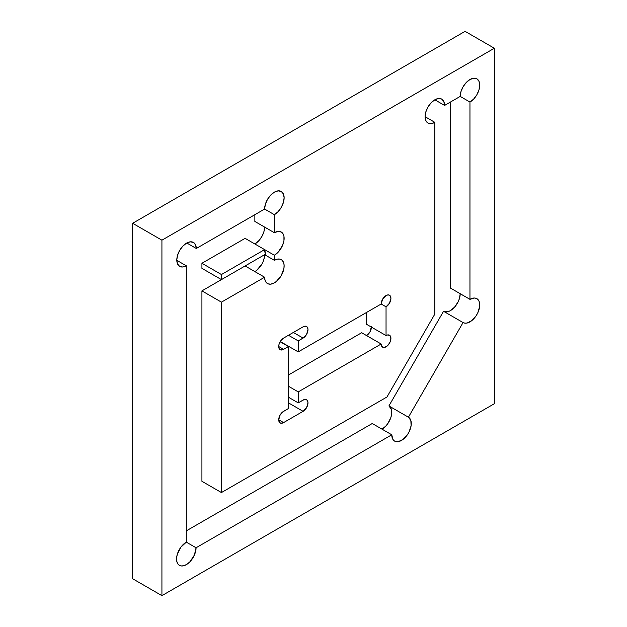 <?xml version="1.0" encoding="UTF-8"?>
<svg xmlns="http://www.w3.org/2000/svg" width="627" height="627" viewBox="0 0 627 627"><rect width="100%" height="100%" fill="white"/><g stroke="black" fill="none" stroke-linecap="round" stroke-linejoin="round"><path stroke-width="0.94" d="M381.169 304.009A6.897 3.981 -60 0 1 386.044 295.56L387.909 294.909L389.492 295.215L390.55 296.43L390.927 298.374L389.492 303.186L386.044 306.822L386.044 335.555L387.462 334.983L389.814 335.437L390.903 337.835L390.347 341.362L388.348 344.826L387 346.167L384.179 347.468L381.992 346.66L381.169 344.004L298.233 391.891L298.233 402.871L304.064 399.618L306.556 399.712L307.614 400.935L307.99 402.871L306.556 407.683L303.107 411.328L283.592 422.59L280.88 423.209L279.54 422.433L278.717 419.776L280.144 414.964L282.644 411.986L288.475 408.506L288.475 346.543L282.644 349.795L280.144 349.701L279.086 348.479L278.717 346.543L279.086 344.168L280.88 340.602L283.592 338.086L303.107 326.824L304.973 326.173L306.556 326.479L307.614 327.702L307.99 329.637L306.556 334.45L304.064 337.436L298.233 340.908L298.233 351.888L381.169 304.009L382.595 299.197L386.044 295.56A6.897 3.981 -60 0 1 389.492 295.215A6.897 3.981 -60 0 1 390.55 300.748A6.897 3.981 -60 0 1 386.044 306.822L386.044 335.555L366.529 324.292L366.529 312.458L366.529 324.292L386.044 335.555A6.897 3.981 -60 0 1 389.492 335.21A6.897 3.981 -60 0 1 389.492 343.181A6.897 3.981 -60 0 1 382.595 347.162A6.897 3.981 -60 0 1 381.169 344.004L298.233 391.891L288.475 386.256L298.233 391.891L298.233 402.871L288.475 397.244L298.233 402.871L303.107 400.057A6.897 3.981 -60 0 1 306.556 399.712A6.897 3.981 -60 0 1 307.614 405.246A6.897 3.981 -60 0 1 303.107 411.328L283.592 422.59L278.717 419.776L283.592 422.59A6.897 3.981 -60 0 1 280.144 422.935A6.897 3.981 -60 0 1 279.086 417.402A6.897 3.981 -60 0 1 283.592 411.328L288.475 408.506L288.475 346.543L280.144 341.731L288.475 346.543L283.592 349.357L278.717 346.543L283.592 349.357A6.897 3.981 -60 0 1 280.144 349.701A6.897 3.981 -60 0 1 279.086 344.168A6.897 3.981 -60 0 1 283.592 338.086L303.107 326.824A6.897 3.981 -60 0 1 306.556 326.479A6.897 3.981 -60 0 1 307.614 332.012A6.897 3.981 -60 0 1 303.107 338.086L298.233 340.908L298.233 351.888L280.269 341.519L298.233 351.888L381.169 304.009L386.044 306.822L381.169 304.009M281.202 259.594L281.272 259.633A13.802 7.971 -60 0 0 274.375 260.323L264.618 254.687L274.375 260.323L274.375 255.252L264.618 249.617L274.375 255.252A13.802 7.971 -60 0 0 283.388 243.088A13.802 7.971 -60 0 0 281.272 232.029A13.802 7.971 -60 0 0 274.375 232.719L254.86 221.449L254.86 214.685L254.86 221.449L274.375 232.719L274.375 214.685L264.618 209.057A13.802 7.971 -60 0 1 274.375 192.152L278.106 190.859L281.272 191.47L283.388 193.908L284.133 197.787L283.388 202.529L281.272 207.404L278.106 211.675L274.375 214.685L274.375 232.719L278.106 231.418L281.272 232.029L283.388 234.467L283.945 236.261L283.945 240.658L282.487 245.557L278.106 252.234L274.375 255.252L274.375 260.323L277.205 259.17L279.791 259.092L281.915 260.087L283.388 262.07L284.086 264.876L283.945 268.262L281.272 275.567L276.28 281.539L273.419 283.349L270.637 284.149L268.184 283.866L266.263 282.526L265.033 280.245L264.618 277.22L221.441 302.151L221.441 492.556L386.969 396.993L434.832 314.088L434.832 122.328A13.802 7.971 -60 0 1 427.935 123.01A13.802 7.971 -60 0 1 425.819 111.959A13.802 7.971 -60 0 1 434.832 99.795L438.571 98.494L441.729 99.113L443.845 101.543L444.59 105.43L460.202 96.417A13.802 7.971 -60 0 1 469.96 79.519L473.691 78.218L476.857 78.83L478.973 81.267L479.718 85.147L478.973 89.888L476.857 94.763L473.691 99.035L469.96 102.052L469.96 299.345L474.561 298.013L476.512 298.476L478.072 299.667L479.146 301.509L479.608 306.689L477.798 312.795L476.152 315.742L471.865 320.562L467.131 323.023L464.944 323.171L463.063 322.56L408.42 417.198L410.857 420.49L411.093 425.827L409.063 431.94L407.331 434.848L402.949 439.472L398.231 441.659L396.099 441.651L394.289 440.891L392.917 439.433L391.765 434.785L196.071 547.763L194.425 554.973L190.044 561.651L187.269 564.057L184.409 565.546L181.712 565.993L179.416 565.35L177.707 563.681L176.743 561.126L176.602 557.905L177.3 554.292L180.889 547.159L186.313 542.136L186.313 265.809A13.802 7.971 -60 0 1 179.659 266.357A13.802 7.971 -60 0 1 177.543 255.299A13.802 7.971 -60 0 1 186.556 243.135L190.232 241.842L193.367 242.406L195.499 244.734L196.314 248.488L264.618 209.057L265.362 204.316L267.47 199.441L270.637 195.169L274.375 192.152A13.802 7.971 -60 0 1 281.272 191.47A13.802 7.971 -60 0 1 283.388 202.529A13.802 7.971 -60 0 1 274.375 214.685L264.618 209.057L196.314 248.488L186.799 243.002L196.314 248.488A13.802 7.971 -60 0 0 193.453 242.453A13.802 7.971 -60 0 0 186.556 243.135L182.849 246.121L179.698 250.345L177.574 255.181L176.798 259.899L177.488 263.787L179.526 266.279L182.629 266.984L186.313 265.809L186.313 542.136L196.071 547.763L391.765 434.785L372.25 423.515L186.313 530.865L372.25 423.515L391.765 434.785A13.802 7.971 -60 0 0 394.618 441.102L394.587 441.087M281.272 259.633A13.802 7.971 -60 0 1 281.272 275.567A13.802 7.971 -60 0 1 267.47 283.537A13.802 7.971 -60 0 1 264.618 277.22L245.102 265.95L264.618 277.22L221.441 302.151L201.925 290.881L245.102 265.95L201.925 290.881L201.925 481.293L221.441 492.556L221.441 302.151L201.925 290.881L201.925 481.293L221.441 492.556L386.969 396.993L434.832 314.088L434.832 122.328L425.075 116.693L434.832 122.328L431.102 123.629L427.935 123.01L425.819 120.58L425.075 116.693L425.819 111.959L427.935 107.076L431.102 102.812L434.832 99.795A13.802 7.971 -60 0 1 441.729 99.113A13.802 7.971 -60 0 1 444.59 105.43L434.832 99.795L444.59 105.43L460.202 96.417L460.947 91.675L463.063 86.8L466.229 82.529L469.96 79.519A13.802 7.971 -60 0 1 476.857 78.83A13.802 7.971 -60 0 1 478.973 89.888A13.802 7.971 -60 0 1 469.96 102.052L460.202 96.417L469.96 102.052L469.96 299.345A13.802 7.971 -60 0 1 476.857 298.656A13.802 7.971 -60 0 1 476.857 314.589A13.802 7.971 -60 0 1 463.063 322.56L443.548 311.29L388.905 405.935L408.42 417.198L463.063 322.56L443.548 311.29L388.905 405.935L391.342 409.219L391.577 414.557L390.825 417.606L387.815 423.578L385.738 426.141L382.008 429.15A13.802 7.971 120 0 0 391.021 416.994A13.802 7.971 120 0 0 388.905 405.935L408.42 417.198A13.802 7.971 -60 0 1 408.42 433.132A13.802 7.971 -60 0 1 394.618 441.102M176.798 260.315L186.313 265.809L176.798 260.315M494.35 403.717L494.35 48.248L161.923 240.18L161.923 595.65L494.35 403.717L494.35 48.248L465.077 31.35L494.35 48.248L161.923 240.18L132.65 223.283L465.077 31.35L132.65 223.283L161.923 240.18L161.923 595.65L132.65 578.752L132.65 223.283L132.65 578.752L161.923 595.65L494.35 403.717M254.86 243.981A13.802 7.971 120 0 0 264.618 227.084L263.873 231.825L261.757 236.7L258.59 240.972L254.86 243.981M221.441 279.611L265.66 254.084L264.618 249.617L221.441 274.54L221.441 279.611L221.441 274.54L201.925 263.277L201.925 268.348L221.441 279.611L265.66 254.084A13.802 7.971 -60 0 1 264.618 249.617L245.102 238.346L201.925 263.277L221.441 274.54L264.618 249.617L245.102 238.346L201.925 263.277L201.925 268.348L221.441 279.611M450.445 102.052L450.445 288.075L469.96 299.345L450.445 288.075L450.445 102.052M460.202 293.71L459.458 298.452L458.282 301.532L454.614 307.12L449.967 310.874L447.615 311.76L443.548 311.29A13.802 7.971 120 0 0 454.175 307.598A13.802 7.971 120 0 0 460.202 293.71M264.429 256.992L263.465 260.66M261.757 264.304L256.764 270.268M463.063 322.56L443.548 311.29M196.071 547.763A13.802 7.971 -60 0 1 190.044 561.651A13.802 7.971 -60 0 1 179.416 565.35A13.802 7.971 -60 0 1 177.3 554.292A13.802 7.971 -60 0 1 186.313 542.136L196.071 547.763M254.86 271.585A13.802 7.971 120 0 0 264.618 254.687M288.475 374.985L361.654 332.741L381.169 344.004L361.654 332.741L288.475 374.985M288.475 402.871L303.107 411.328L288.475 402.871M288.475 335.273L298.233 340.908L288.475 335.273M366.05 335.806L369.985 331.91L371.388 326.565M293.35 332.459L303.107 338.086L293.35 332.459M366.529 335.555A6.897 3.981 120 0 0 371.411 327.106"/></g></svg>
